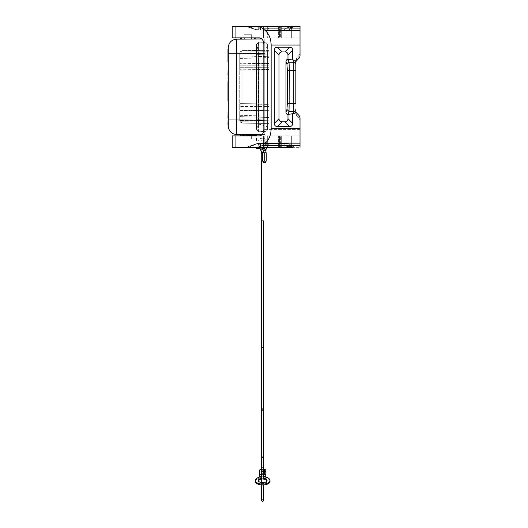 <?xml version="1.0" encoding="UTF-8"?>
<svg xmlns="http://www.w3.org/2000/svg" width="528" height="528" viewBox="0 0 528 528"><rect width="100%" height="100%" fill="white"/><g stroke="black" fill="none" stroke-linecap="round" stroke-linejoin="round"><path stroke-width="0.4" stroke-dasharray="2.64 1.98" d="M263.842 120.232L264.779 120.239L264.779 53.506L264.779 120.252L264.779 110.411L268.95 110.339L268.95 106.471L268.95 107.943L239.758 107.943L239.758 106.471L239.758 120.047L239.758 107.943L268.95 107.943L268.95 110.339L264.779 110.411L264.779 104.009L240.557 103.587L239.758 105.217L239.758 68.534L239.758 106.471L240.062 103.884L240.557 103.587L264.779 104.009L264.779 63.34L240.557 62.918L239.758 64.555L239.758 53.704L239.758 67.28L239.758 64.555L240.557 62.918L264.779 63.34L264.779 50.384L264.779 69.742L268.95 69.67L240.557 70.165L264.779 69.742L264.779 134.838L247.889 134.693L247.883 135.736L240.59 135.663L239.56 134.62L247.889 134.693L240.451 134.627L247.889 134.693L240.451 134.627L241.375 135.67L247.889 135.736L247.889 134.693L264.779 134.541L236.557 134.594C231.561 134.026 228.809 131.248 228.287 126.251L228.287 119.995L264.779 120.239L264.779 123.367L242.86 123.176L240.28 121.783L239.804 120.582L239.758 115.276L239.804 120.582L240.28 121.783L239.804 120.582L240.28 121.783L242.86 123.176A3.128 3.128 0 0 1 239.758 120.047A3.128 3.128 0 0 0 242.86 123.176L240.28 121.783L242.86 123.176L268.95 123.367L268.95 116.167L268.95 117.5L268.95 116.167L268.95 117.5L239.758 116.609L268.95 117.5L239.758 116.609L268.95 117.5L268.95 121.942L268.95 120.747L268.95 121.942L240.28 121.783L268.95 121.942L240.28 121.783L268.95 121.942L268.95 123.367L242.86 123.176L264.779 123.367L264.779 48.259L264.779 125.869L264.779 42.042L264.779 134.838L256.443 134.765L264.779 134.838L264.779 147.352M239.758 57.143L239.758 53.704L239.758 57.143L239.758 53.704L239.758 57.143L268.95 56.252L268.95 57.585L268.95 56.252L268.95 57.585L268.95 56.252L239.758 57.143M268.95 104.082L240.557 103.587L268.95 104.082L268.95 110.339L240.557 110.834L268.95 110.339L268.95 104.082M239.758 68.534L239.758 67.28L240.062 69.868L240.557 70.165L239.758 68.534M268.95 53.005L268.95 56.252L268.95 51.81L268.95 53.005L239.804 53.163L240.28 51.968L239.804 53.163L240.28 51.968L242.86 50.576L240.28 51.968L242.86 50.576L268.95 50.384L268.95 51.81L240.28 51.968L239.758 53.704A3.128 3.128 0 0 1 242.86 50.576L240.28 51.968L268.95 51.81L240.28 51.968L268.95 51.81L268.95 50.384L242.86 50.576A3.128 3.128 0 0 0 239.758 53.704L239.804 53.163L239.758 53.704L239.804 53.163L268.95 53.005M242.86 110.794L264.779 110.411L240.557 110.834L242.86 110.794L242.86 123.176L268.95 123.367L268.95 121.942L268.95 123.367L242.86 123.176A3.128 3.128 0 0 1 239.758 120.047L264.779 120.239L258.449 120.014L258.449 131.472L264.779 131.71L258.449 131.472L258.449 120.014L264.779 120.252L242.86 120.047L242.86 110.794M268.95 67.28L268.95 65.809L268.95 67.28L239.758 67.28L268.95 67.28L268.95 69.67L268.95 67.28M241.375 135.881L254.41 135.67L251.618 135.703L251.618 139.009L244.134 139.009L251.645 139.009L251.645 135.881L254.41 135.881L251.645 135.881L251.645 139.009L244.134 139.009L251.618 139.009L251.618 135.881M247.889 39.059L255.189 38.993L247.889 39.059M254.41 37.871L240.59 37.871L244.134 37.871L244.134 34.742L251.645 34.742L244.134 34.742L251.645 34.742L251.645 37.871L254.41 37.871L251.645 37.871L251.645 34.742L244.134 34.742L244.134 37.871L251.645 37.871L240.59 37.871L255.189 37.871L254.41 37.871L254.41 39.006M244.134 135.881L244.134 139.009L244.134 135.881L251.645 135.881L244.134 135.881M227.977 101.713L228.287 88.44L228.287 101.831M227.977 103.277L228.287 103.706M247.889 26.677L240.59 26.677A2.086 2.086 0 0 0 239.547 26.4L256.232 26.4L239.547 26.4A2.086 2.086 0 0 1 240.59 26.677L247.889 26.677M247.889 147.352L256.232 147.352A2.086 2.086 0 0 1 255.189 147.074L240.59 147.074L255.189 147.074A2.086 2.086 0 0 0 256.232 147.352L239.547 147.352A2.086 2.086 0 0 0 240.59 147.074L247.889 147.074L240.59 147.074A2.086 2.086 0 0 1 239.547 147.352L247.889 147.352M239.758 109.197L240.557 110.834L239.758 109.197M240.59 135.881L255.189 135.881L240.59 135.663M227.99 98.459L228.287 69.3M228.287 70.382L228.287 85.312L227.977 70.745M227.977 100.663L227.977 94.4L228.287 94.941M228.287 62.192L228.287 60.027M228.287 104.333L228.287 101.204L228.287 106.498L227.977 104.333M227.977 54.912L228.287 48.708L228.287 75.676L228.287 55.453M257.512 47.381L256.443 45.56L256.443 53.269L256.443 45.56L257.512 47.381L258.449 53.269L256.443 53.269L256.443 120.483L256.443 53.269L258.449 53.269L257.512 47.381L256.549 45.474L256.549 53.638L259.136 53.638L256.542 53.638L256.549 128.667L256.549 45.461L257.512 47.381L256.443 45.56L257.512 47.381M256.443 44.359L258.449 42.28L264.779 42.042L258.449 42.28L256.443 44.359L256.443 53.737L256.443 44.359L258.449 42.28L258.449 53.737L258.449 42.28M256.443 129.386L256.443 120.014L256.443 129.386L258.449 131.472M258.449 126.106L258.449 120.483L256.443 120.483L256.443 128.192L256.443 120.483L258.449 120.483L258.449 126.106L256.443 128.192L258.449 126.106L264.627 125.875L259.09 124.186L258.746 120.49L259.09 124.186L264.627 125.875L258.449 126.106M258.74 120.47L258.436 52.417L258.74 120.47M228.287 75.676L228.287 66.772M256.443 53.737L256.443 120.014L256.443 53.737L258.449 53.737L256.443 53.737M227.977 74.356L228.287 74.712M261.908 134.812L264.779 134.541L264.779 148.355M236.537 40.168L236.557 39.158L264.779 38.914L264.779 53.506L264.779 38.914L261.908 38.94L263.842 44.128L263.842 129.624C263.578 133.419 262.119 135.505 259.459 135.881L300.023 135.881L300.023 129.624L300.023 135.881L235.079 135.881L235.079 147.352L300.023 147.352L300.023 135.881L291.68 135.881L300.023 135.881L300.023 147.352L300.023 143.134L265.3 143.134C269.042 139.801 270.989 134.983 271.141 128.687L271.141 45.065C270.989 38.768 269.042 33.95 265.3 30.611L262.225 28.076L257.842 26.4L232.247 26.4L235.079 26.4L235.079 37.871L300.023 37.871L259.459 37.871M268.95 63.413L240.557 62.918L268.95 63.413L268.95 69.67L240.557 70.165L268.95 69.67L268.95 63.413L268.95 65.809L239.758 65.809L268.95 65.809L268.95 63.413M255.189 135.881L247.889 135.736L247.889 134.693L264.779 134.541L247.889 134.693M268.95 104.386L268.95 106.471L239.758 106.471L268.95 106.471L268.95 104.386L240.062 103.884L268.95 104.386M264.68 125.875L259.136 126.119L259.09 124.186L259.136 126.119C257.565 126.344 256.7 127.241 256.542 128.825C256.7 127.241 257.565 126.344 259.136 126.119L264.68 125.875M227.977 79.649L228.287 80.012M264.766 48.259C266.462 48.14 267.406 47.236 267.597 45.547L267.597 53.882L267.597 45.547C267.406 47.236 266.462 48.14 264.766 48.259M267.597 53.882L264.766 53.882L267.597 53.882L267.597 120.245L267.597 53.882M227.977 98.584L228.287 99.013M227.977 88.981L228.287 88.44M228.287 93.014L228.287 98.545M227.977 116.312L227.977 98.617M264.766 120.245L267.597 120.245L264.766 120.245M267.597 128.581L267.597 120.245L267.597 128.581C267.406 126.892 266.462 125.987 264.766 125.869C266.462 125.987 267.406 126.892 267.597 128.581M227.977 77.246L228.287 76.883M227.977 50.695L227.977 66.95M227.977 68.396L228.287 68.937M227.977 106.141L228.287 106.498M227.977 86.09L228.287 81.939M227.977 60.205L227.977 49.025M228.287 100.122L228.287 86.275M227.977 69.3L227.977 67.492M228.287 118.298L228.287 116.134M256.542 128.509C256.7 130.093 257.565 130.997 259.136 131.221C257.565 130.997 256.7 130.093 256.542 128.509M259.136 119.757L256.542 119.757L259.136 119.757L259.136 131.221L259.136 54.371L256.542 54.371L259.136 54.371L259.136 42.913L259.136 119.757L264.766 120.008L264.766 131.465L259.136 131.221L264.766 131.465C266.462 131.347 267.406 130.442 267.597 128.753L267.597 120.008L264.766 120.008L264.766 42.669C266.462 42.781 267.406 43.685 267.597 45.375L267.597 54.127L267.597 45.375C267.406 43.685 266.462 42.781 264.766 42.669L264.766 54.127L267.597 54.127L267.597 128.753C267.406 130.442 266.462 131.347 264.766 131.465L264.766 120.008L259.136 119.757M256.542 45.619C256.7 44.035 257.565 43.138 259.136 42.913L264.766 42.669L259.136 42.913C257.565 43.138 256.7 44.035 256.542 45.619M256.549 128.667L256.549 128.654C256.773 127.149 257.638 126.304 259.136 126.119C257.638 126.304 256.773 127.149 256.549 128.654M264.766 54.127L267.597 54.127L267.597 120.008L264.766 120.008L264.766 54.127L259.136 54.371L264.766 54.127M260.291 147.352L260.588 143.596L257.334 143.596L288.308 143.596L260.588 143.596L260.291 147.352L257.578 147.352L289.681 147.352L260.291 147.352L263.531 147.352L263.472 135.881L263.472 147.352L263.479 135.881L263.472 147.352L278.381 147.352L232.247 147.352L232.247 135.881L281.675 135.881L235.079 135.881M286.889 135.881L279.589 135.881L281.675 135.881L279.589 135.881L279.589 147.352L280.955 147.352L280.632 135.881L280.632 147.352L279.589 147.352L292.723 147.352L279.589 147.352L279.589 135.881L286.889 135.881L286.889 147.352L290.618 146.131L292.723 147.352L290.618 146.131L286.889 147.352L286.889 135.881M257.578 147.352L258.845 143.596L257.578 147.352L240.59 147.352M289.681 147.352L288.625 147.352L292.743 146.157L291.258 145.299L292.743 146.157L289.681 147.352M292.723 147.352L294.809 147.352L288.308 143.596L294.809 147.352L291.126 145.226L294.809 147.352L289.595 147.352L283.094 143.596L260.627 143.596L257.242 147.352L260.627 143.596L257.334 143.596L246.939 147.352L289.595 147.352L283.094 143.596L288.308 143.596L291.258 145.299L288.308 143.596L269.293 143.596L267.069 147.352L269.293 143.596L257.987 143.596L248.543 147.352L257.334 143.596L246.18 147.352L300.023 147.352M278.381 147.352L281.675 147.352L280.955 147.352L280.955 135.881L280.955 147.352L281.675 147.352L278.381 147.352L278.381 135.881L278.381 147.352M291.126 145.226L290.618 146.131L291.053 145.213L284.513 147.352L291.126 145.226M300.023 121.136L300.023 129.624L300.023 121.136A4.316 4.171 -90 0 0 298.802 118.081A4.316 4.171 90 0 1 300.023 121.136L300.023 118.338A4.316 4.171 90 0 0 298.802 115.289L298.802 118.081L296.465 115.658A2.158 2.086 90 0 1 295.852 114.134L295.852 59.618A2.158 2.086 90 0 1 296.465 58.093A2.158 2.086 -90 0 0 295.852 59.618L295.852 62.41M300.023 52.615L300.023 37.871L300.023 44.128L263.842 44.128L300.023 44.128L300.023 52.615A4.316 4.171 90 0 1 298.802 55.671A4.316 4.171 -90 0 0 300.023 52.615L300.023 55.414A4.316 4.171 90 0 1 298.802 58.463L296.465 60.885L296.465 58.093L296.465 60.885M298.802 55.671L296.465 58.093L298.802 55.671L298.802 58.463L298.802 55.671M295.852 114.134A2.158 2.086 -90 0 0 296.465 115.658L296.465 112.867A2.158 2.086 90 0 1 295.852 111.342L295.852 114.134M235.079 37.871L232.247 37.871L232.247 26.4L263.531 26.4L263.531 37.871L232.247 37.871L263.531 37.871L263.531 26.4L263.472 37.871L263.472 26.4L263.479 37.871L267.67 37.871L263.472 37.871L263.479 26.4L278.381 26.4L257.578 26.4L258.845 30.155L248.543 26.4L300.023 26.4L300.023 37.871L291.68 37.871L300.023 37.871L300.023 26.4L257.842 26.4M278.381 37.871L267.67 37.871L267.67 26.4L267.67 37.871L281.675 37.871L280.632 37.871L281.675 37.871L281.675 26.4L280.632 26.4L280.955 37.871L280.955 26.4L281.675 26.4L278.381 26.4L281.675 26.4L281.675 37.871L278.381 37.871L278.381 26.4L278.381 37.871M300.023 55.414L300.023 26.4L286.889 26.4L286.889 37.871L279.589 37.871L280.632 37.871L279.589 37.871L279.589 26.4L280.632 26.4L280.632 37.871L280.632 26.4L279.589 26.4L292.723 26.4L279.589 26.4L279.589 37.871L291.68 37.871L286.889 37.871L286.889 26.4L284.513 26.4L289.681 26.4L260.291 26.4L260.588 30.155L288.308 30.155L294.809 26.4L288.308 30.155L291.258 28.453L288.308 30.155L260.588 30.155L260.291 26.4M292.321 27.839L291.258 28.453L292.743 27.595L292.321 27.839L288.625 26.4L292.321 27.839M246.939 26.4L294.809 26.4L291.053 28.532L290.618 27.614L292.723 26.4L290.618 27.614L286.889 26.4L290.618 27.614L291.053 28.532L284.513 26.4L291.053 28.532L285.1 26.4L291.126 28.525L294.809 26.4L289.595 26.4L283.094 30.155L265.749 30.155L288.308 30.155L283.094 30.155L289.595 26.4L262.363 26.4L265.749 30.155L262.363 26.4L257.242 26.4L260.627 30.155L265.749 30.155L260.627 30.155L257.242 26.4L246.939 26.4L257.334 30.155L246.939 26.4M257.578 26.4L258.845 30.155L248.543 26.4L257.578 26.4L240.59 26.4M228.287 122.872L227.977 105.356M228.287 111.56L228.287 125.044L228.287 111.56M228.287 119.995L228.287 47.5C228.809 42.504 231.561 39.719 236.557 39.158C231.561 39.719 228.809 42.504 228.287 47.5M227.977 118.84L228.287 125.044L227.977 118.84M227.977 124.727L227.977 123.057M227.977 124.502L228.287 125.044M264.779 137.966L264.779 141.095L264.779 137.966M256.443 148.394L256.443 147.352M261.063 148.342C259.505 148.394 259.505 148.394 261.063 148.342L261.063 148.342C262.693 148.394 262.693 148.394 261.063 148.342L260.773 148.342M256.443 137.966L256.443 141.095L256.443 137.966M256.443 135.881L256.443 134.765M259.136 120.49L256.542 120.49L259.136 120.49M268.95 120.747L268.95 117.5L268.95 120.747L239.804 120.582L268.95 120.747M264.779 50.384L242.86 50.576L264.779 50.384M268.95 50.384L268.95 51.81L268.95 50.384M255.189 26.677A2.086 2.086 0 0 1 256.232 26.4A2.086 2.086 0 0 0 255.189 26.677L255.189 26.677M298.802 115.289L298.802 118.081L296.465 115.658L296.465 112.867M295.852 64.297L295.852 103.415L293.766 103.415L293.766 60.027A2.158 2.086 90 0 1 295.852 62.185L295.852 64.297A2.086 2.013 -0 0 0 293.766 62.278L289.021 62.278L288.05 59.308L293.766 60.027M300.023 143.134L300.023 118.338M292.677 60.027L292.677 50.384L287.978 55.077L288.05 59.308M295.852 109.454A2.086 2.013 0 0 1 293.766 111.474L293.766 113.725A2.158 2.086 90 0 0 295.852 111.566L295.852 70.336L287.344 70.336L286.942 64.297L289.021 62.278L289.423 103.415L289.021 111.474L287.978 114.451L287.978 118.675A16.553 6.257 -135 0 1 284.849 121.803L282.143 121.803A16.553 6.257 -45 0 1 279.022 118.675L279.022 55.077L274.322 50.384A16.553 6.257 45 0 1 277.451 47.256L289.549 47.256A16.553 6.257 135 0 1 292.677 50.384M274.322 50.384L274.322 123.367A16.553 6.257 135 0 0 277.451 126.496L289.549 126.496L284.849 121.803M293.766 113.725L292.677 113.725L292.677 123.367A16.553 6.257 45 0 1 289.549 126.496M279.022 55.077A16.553 6.257 -135 0 1 282.143 51.949L284.849 51.949A16.553 6.257 -45 0 1 287.978 55.077M286.942 64.297L285.998 61.406A2.165 2.086 -108.1 0 1 287.978 59.301M285.998 61.406L285.998 112.345A2.165 2.086 -71.9 0 0 287.978 114.451M288.05 114.444L292.677 113.725M289.021 111.474L286.942 109.454L287.344 103.415L293.766 103.415L293.766 111.474L289.021 111.474M257.334 143.596L257.987 143.596L257.334 143.596M257.842 147.352L262.225 145.675L265.3 143.134M261.235 161.113L265.822 161.113L264.779 161.113L264.779 152.77L263.743 152.77L266.244 152.77M264.779 152.77L261.235 152.77M264.779 161.113L266.244 161.113M262.7 161.113L263.743 161.113L261.657 161.113L262.7 161.113L262.7 152.77M263.743 162.571L265.822 162.571M262.7 471.524A1.043 0.904 180 0 0 262.7 469.715A1.043 0.904 180 0 0 262.7 471.524M263.743 469.306A2.607 2.257 180 0 0 262.812 469.643L262.581 474.857A2.607 2.257 0 0 0 261.657 474.52M259.571 470.62A1.564 1.353 180 0 0 261.136 471.973L264.257 471.973A1.564 1.353 180 0 0 265.822 470.62M261.657 469.306A2.607 2.257 0 0 1 262.581 469.643M269.993 481.351A7.3 3.65 0 0 0 266.818 478.342A6.257 3.128 180 0 1 264.785 477.187L264.257 477.187A1.564 1.353 180 0 0 264.785 477.107L264.785 477.187M264.785 476.282L264.785 477.107A1.564 1.353 180 0 0 265.393 476.764M260.608 476.282L260.608 477.107A1.564 1.353 180 0 0 261.136 477.187L260.608 477.187A6.257 3.128 180 0 1 258.575 478.342A7.3 3.65 0 0 0 255.4 481.351M260 476.764A1.564 1.353 180 0 0 260.608 477.107L260.608 477.187M261.657 478.322A4.382 2.191 180 0 1 262.7 478.262A4.382 2.191 180 0 1 263.743 478.322M261.657 476.282L263.743 476.282M261.657 479.226A4.382 2.191 180 0 1 262.7 479.167A4.382 2.191 180 0 1 263.743 479.226L263.743 468.217A1.043 0.904 180 0 0 261.657 468.217A1.043 0.904 180 0 0 263.743 468.217L263.743 470.62M266.983 480.902A4.382 2.191 180 0 1 267.076 481.351A4.382 2.191 180 0 1 262.7 483.542A4.382 2.191 180 0 1 258.317 481.351A4.382 2.191 180 0 1 258.41 480.902M263.743 474.52A2.607 2.257 180 0 0 262.812 474.857L262.581 474.857M259.34 140.917C257.684 141.101 257.684 141.101 259.34 140.917C257.684 141.101 257.684 141.101 259.34 140.917C260.898 141.101 260.898 141.101 259.34 140.917C260.898 141.101 260.898 141.101 259.34 140.917M263.842 53.519L258.449 53.737L258.449 120.014L256.443 120.014L258.449 120.014L258.449 53.737L264.779 53.5L236.557 53.757L236.557 119.995M242.86 53.704L242.86 62.957L242.86 53.704L264.779 53.513L242.86 53.704M268.95 69.366L240.062 69.868L268.95 69.366M244.167 135.881L244.174 134.66M251.618 37.871L251.618 39.026M244.167 37.871L244.167 39.092M240.062 110.537L268.95 110.029L240.062 110.537M242.86 103.627L242.86 70.125L242.86 103.627M254.41 135.881L255.328 134.627L254.892 134.752M268.95 63.723L240.062 63.215L268.95 63.723M247.883 135.736L251.618 135.703L251.605 134.726M267.67 135.881L267.67 147.352L267.67 135.881M285.991 147.352L291.258 145.299L285.991 147.352M262.363 147.352L265.749 143.596L262.363 147.352M292.321 145.913L288.625 147.352L292.321 145.913M300.023 129.624L263.842 129.624L300.023 129.624M291.68 26.4L291.68 37.871L291.68 26.4M285.991 26.4L291.258 28.453L285.991 26.4M267.069 26.4L269.293 30.155L267.069 26.4M291.68 147.352L291.68 135.881L291.68 147.352M236.557 134.594C231.561 134.026 228.809 131.248 228.287 126.251M256.443 143.18L264.779 143.18L256.443 143.18M241.375 39.118L241.375 37.871M228.287 53.757L236.557 53.757M242.86 123.176L242.86 120.047L239.758 120.047A3.128 3.128 0 0 0 242.86 123.176M300.023 128.687L271.141 128.687M300.023 45.065L271.141 45.065M289.549 47.256L284.849 51.949M282.143 51.949L277.451 47.256M287.344 70.336L287.344 103.415M292.677 123.367L287.978 118.675M282.143 121.803L277.451 126.496M279.022 118.675L274.322 123.367M286.942 109.454L285.998 112.345M262.225 145.675L300.023 145.675M300.023 30.611L265.3 30.611M300.023 28.076L262.225 28.076M266.013 149.563L264.046 148.856M256.443 141.095L258.014 141.095C260.416 135.287 270.046 139.174 267.597 145.16L266.62 144.804L267.597 145.16L266.812 147.352M265.822 150.625L263.743 150.625M261.657 220.895L263.743 220.895M261.657 346.843A1.043 0.785 180 0 1 263.743 346.843M263.743 456.766A1.043 0.521 0 0 0 262.7 456.245A1.043 0.521 0 0 0 261.657 456.766L261.657 500.557L262.7 499.514L263.743 500.557M266.818 478.342L266.818 477.437M258.575 478.342L258.575 477.437M261.136 471.973L261.136 477.187M264.257 471.973L264.257 477.187M262.812 469.643L262.812 474.857M261.657 151.998L263.743 151.998M261.096 150.209L262.805 149.015M266.62 144.804L265.637 144.454L266.62 144.804M239.758 58.476L268.95 57.585L239.758 58.476M239.758 115.276L268.95 116.167L239.758 115.276M255.71 134.759L256.225 134.62L255.71 134.759M246.18 147.352L256.839 143.596L246.18 147.352M292.743 27.595L289.681 26.4L292.743 27.595M246.18 26.4L256.839 30.155L246.18 26.4M281.675 135.881L281.675 147.352L281.675 135.881M240.59 39.125L240.59 37.871M256.443 134.838L264.779 134.838M263.743 482.579L263.743 484.968L263.743 482.579M261.657 470.62L261.657 409.847L262.7 410.89L263.743 409.847M267.076 480.454L267.076 481.351M264.779 146.824L265.637 144.454C265.67 140.738 263.98 139.616 260.568 141.095L264.779 141.095M261.657 482.579L261.657 484.968M255.189 38.993L255.189 37.871M258.317 480.454L258.317 481.351"/><path stroke-width="0.79" d="M261.908 134.812L236.557 134.594L236.557 119.995L228.287 119.995L228.287 126.251C228.809 131.248 231.561 134.026 236.557 134.594L236.557 39.158C231.561 39.719 228.809 42.504 228.287 47.5L228.287 53.757L236.557 53.757L236.537 40.168M247.889 134.693L247.883 135.736L244.167 135.881M240.59 135.881L244.167 135.703L244.174 134.66M247.883 135.736L255.189 135.663L256.225 134.62L255.189 135.881M228.287 67.129L228.287 80.975M228.287 55.453L227.977 75.134M227.977 81.154L228.287 85.312M236.557 39.158L261.908 38.94L259.459 37.871C262.119 38.247 263.578 40.333 263.842 44.128L263.842 129.624C263.578 133.419 262.119 135.505 259.459 135.881L235.079 135.881L235.079 147.352L240.59 147.352M227.977 84.77L227.977 99.759M227.977 82.48L227.977 93.872M227.977 78.269L228.287 78.811M227.977 94.4L227.977 101.204M227.977 117.757L228.287 98.069M227.977 49.025L227.977 61.651M227.977 55.994L228.287 50.879M227.977 49.249L228.287 48.708M292.723 147.352L232.247 147.352L232.247 135.881L235.079 135.881M260.291 147.352L257.578 147.352M300.023 147.352L300.023 118.338A4.316 4.171 -90 0 0 298.802 115.289L296.465 112.867A2.158 2.086 -90 0 1 295.852 111.342L295.852 111.566A2.158 2.086 -90 0 1 293.766 113.725L292.677 113.725L292.677 123.367L287.978 118.675L287.978 114.451L292.677 113.725M300.023 121.136L300.023 118.338M300.023 52.615L300.023 55.414A4.316 4.171 -90 0 1 298.802 58.463L296.465 60.885A2.158 2.086 -90 0 0 295.852 62.41L295.852 70.336L293.766 70.336L293.766 113.725M300.023 30.611L265.3 30.611L262.225 28.076L257.842 26.4L300.023 26.4L300.023 55.414M300.023 128.687L271.141 128.687L271.141 45.065C270.989 38.768 269.042 33.95 265.3 30.611M295.852 64.297A2.086 2.013 180 0 0 293.766 62.278L293.766 60.027A2.158 2.086 -90 0 1 295.852 62.185L295.852 103.415L287.344 103.415L286.942 109.454L289.021 111.474L289.423 70.336L289.021 62.278L287.978 59.301L287.978 55.077A16.553 6.257 135 0 0 284.849 51.949L282.143 51.949A16.553 6.257 45 0 0 279.022 55.077L279.022 118.675L274.322 123.367A16.553 6.257 -45 0 0 277.451 126.496L289.549 126.496A16.553 6.257 -135 0 0 292.677 123.367M274.322 123.367L274.322 50.384A16.553 6.257 -135 0 1 277.451 47.256L289.549 47.256L284.849 51.949M293.766 60.027L292.677 60.027L292.677 50.384A16.553 6.257 -45 0 0 289.549 47.256M279.022 118.675A16.553 6.257 135 0 0 282.143 121.803L284.849 121.803A16.553 6.257 45 0 0 287.978 118.675M286.942 109.454L285.998 112.345A2.165 2.086 108.1 0 0 287.978 114.451M285.998 112.345L285.998 61.406A2.165 2.086 71.9 0 1 287.978 59.301M288.05 59.308L292.677 60.027M289.021 62.278L286.942 64.297L287.344 70.336L293.766 70.336L293.766 62.278L289.021 62.278M240.59 26.4L232.247 26.4L232.247 37.871L259.459 37.871M260.291 26.4L257.578 26.4M300.023 145.675L262.225 145.675L257.842 147.352M262.225 145.675L265.3 143.134C269.042 139.801 270.989 134.983 271.141 128.687M257.842 26.4L235.079 26.4L235.079 37.871M228.287 119.995L228.287 53.757M228.287 104.815L227.977 124.727M227.977 118.84L228.287 118.298M227.977 112.101L228.287 111.56M264.779 147.352L264.779 148.355M256.443 147.352L256.443 148.394L259.915 148.388M261.063 148.342C262.693 148.394 262.693 148.394 261.063 148.342C262.693 148.394 262.693 148.394 261.063 148.342C262.693 148.394 262.693 148.394 261.063 148.342C259.505 148.394 259.505 148.394 261.063 148.342C259.505 148.394 259.505 148.394 261.063 148.342C259.505 148.394 259.505 148.394 261.063 148.342L261.109 148.342M262.178 148.381L264.218 148.394L264.046 148.856L266.013 149.563L265.822 152.77M256.443 134.765L256.443 135.881M298.802 115.289L296.465 112.867M295.852 62.41A2.158 2.086 90 0 1 296.465 60.885M262.7 161.113L266.244 161.113L266.244 152.77L261.235 152.77L261.235 161.113L262.7 161.113L262.7 152.77M265.822 161.113L265.822 162.571L263.743 162.571L263.743 161.113M265.393 476.764A1.564 1.353 180 0 0 265.822 475.834L265.822 470.62A1.564 1.353 180 0 0 264.257 469.267A2.607 2.257 180 0 0 263.743 469.306M261.657 469.306A2.607 2.257 0 0 0 261.136 469.267A1.564 1.353 180 0 0 259.571 470.62L259.571 475.834A1.564 1.353 180 0 0 260 476.764M263.743 476.282L264.785 476.282A6.257 3.128 0 0 0 266.818 477.437A7.3 3.65 180 0 1 269.993 480.454A7.3 3.65 180 0 1 262.7 484.103A7.3 3.65 180 0 1 255.4 480.454A7.3 3.65 180 0 1 258.575 477.437A6.257 3.128 0 0 0 260.608 476.282L261.657 476.282M263.743 478.322A4.382 2.191 180 0 1 267.076 480.454A4.382 2.191 180 0 1 262.7 482.638A4.382 2.191 180 0 1 258.317 480.454A4.382 2.191 180 0 1 261.657 478.322M261.657 161.113L261.657 220.895L263.743 220.895L263.743 346.843A1.043 0.785 180 0 1 261.657 346.843L261.657 456.766A1.043 0.521 0 0 0 262.7 457.288A1.043 0.521 0 0 0 263.743 456.766L263.743 479.226A4.382 2.191 180 0 1 266.983 480.902M258.41 480.902A4.382 2.191 180 0 1 261.657 479.226M255.4 480.454L255.4 481.351A7.3 3.65 0 0 0 262.7 485.001A7.3 3.65 0 0 0 269.993 481.351L269.993 480.454M261.136 469.267L261.136 474.474A1.564 1.353 180 0 0 259.571 475.834M261.136 474.474A2.607 2.257 0 0 1 261.657 474.52M265.822 475.834A1.564 1.353 180 0 0 264.257 474.474A2.607 2.257 180 0 0 263.743 474.52M236.557 53.757L263.842 53.519M236.557 119.995L263.842 120.232M251.605 134.66L251.618 135.881M254.41 39.006L254.41 37.871M240.451 134.627L241.375 135.881M251.618 39.026L251.618 37.871M244.167 39.092L244.167 37.871M255.328 134.627L254.41 135.881M241.375 39.118L241.375 37.871M300.023 45.065L271.141 45.065M295.852 109.454A2.086 2.013 180 0 1 293.766 111.474L289.021 111.474L288.05 114.444M289.549 126.496L284.849 121.803M282.143 121.803L277.451 126.496M287.344 103.415L287.344 70.336M292.677 50.384L287.978 55.077M282.143 51.949L277.451 47.256M279.022 55.077L274.322 50.384M286.942 64.297L285.998 61.406M262.225 28.076L300.023 28.076M300.023 143.134L265.3 143.134M264.046 148.856L263.743 150.625L265.822 150.625M264.257 469.267L264.257 474.474M264.779 161.113L264.779 152.77M263.743 150.625L263.743 152.77L263.743 151.998L261.657 151.998L259.829 148.394M262.37 148.394L262.805 149.015L261.096 150.209M255.189 38.993L255.189 37.871M240.59 135.577L239.56 134.62M240.59 39.125L240.59 37.871M266.812 147.352L266.013 149.563M263.743 346.843L263.743 468.217L263.743 409.847L262.7 408.804L261.657 409.847L261.657 482.579M263.743 484.968L263.743 500.557L263.743 484.968M261.657 484.968L261.657 500.557L262.7 501.6L263.743 500.557M263.743 456.766L263.743 409.847M261.657 152.77L261.657 151.998M262.805 149.015L263.743 151.998M261.657 220.895L261.657 346.843"/></g></svg>
